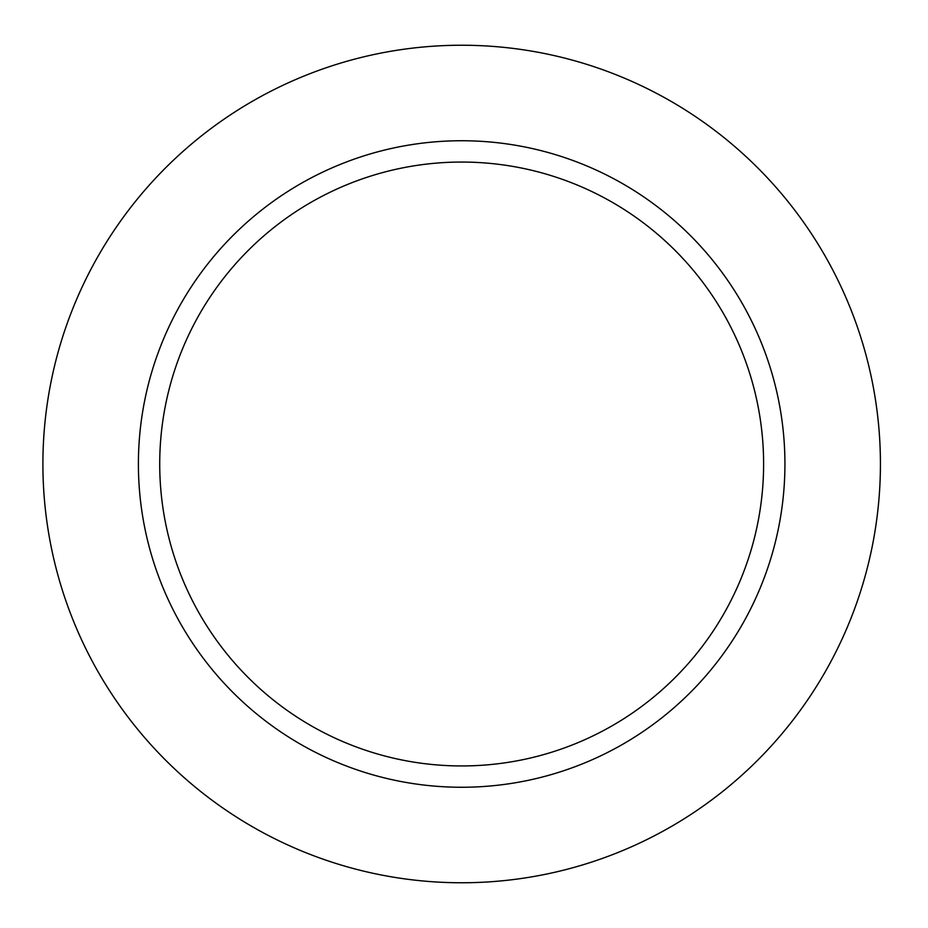 <?xml version="1.0" encoding="UTF-8"?>
<svg xmlns="http://www.w3.org/2000/svg" width="928" height="928" viewBox="0 0 928 928"><rect width="100%" height="100%" fill="white"/><g stroke="black" fill="none" stroke-linecap="round" stroke-linejoin="round"><path stroke-width="1.39" d="M784.926 464A323.257 323.257 0 0 0 461.657 140.743A323.257 323.257 0 0 0 138.4 464A323.257 323.257 0 0 0 461.657 787.257A323.257 323.257 0 0 0 784.926 464A323.257 323.257 0 0 0 461.657 140.743A323.257 323.257 0 0 0 138.4 464A323.257 323.257 0 0 0 461.657 787.257A323.257 323.257 0 0 0 784.926 464M880.428 464A418.772 418.772 0 0 0 252.277 101.338A418.772 418.772 0 0 0 252.277 826.662A418.772 418.772 0 0 0 880.428 464A418.772 418.772 0 0 0 252.277 101.338A418.772 418.772 0 0 0 252.277 826.662A418.772 418.772 0 0 0 880.428 464M159.72 464A301.948 301.948 0 0 1 612.631 202.501A301.948 301.948 0 0 1 612.631 725.499A301.948 301.948 0 0 1 159.72 464A301.948 301.948 0 0 1 612.631 202.501A301.948 301.948 0 0 1 612.631 725.499A301.948 301.948 0 0 1 159.72 464"/></g></svg>
